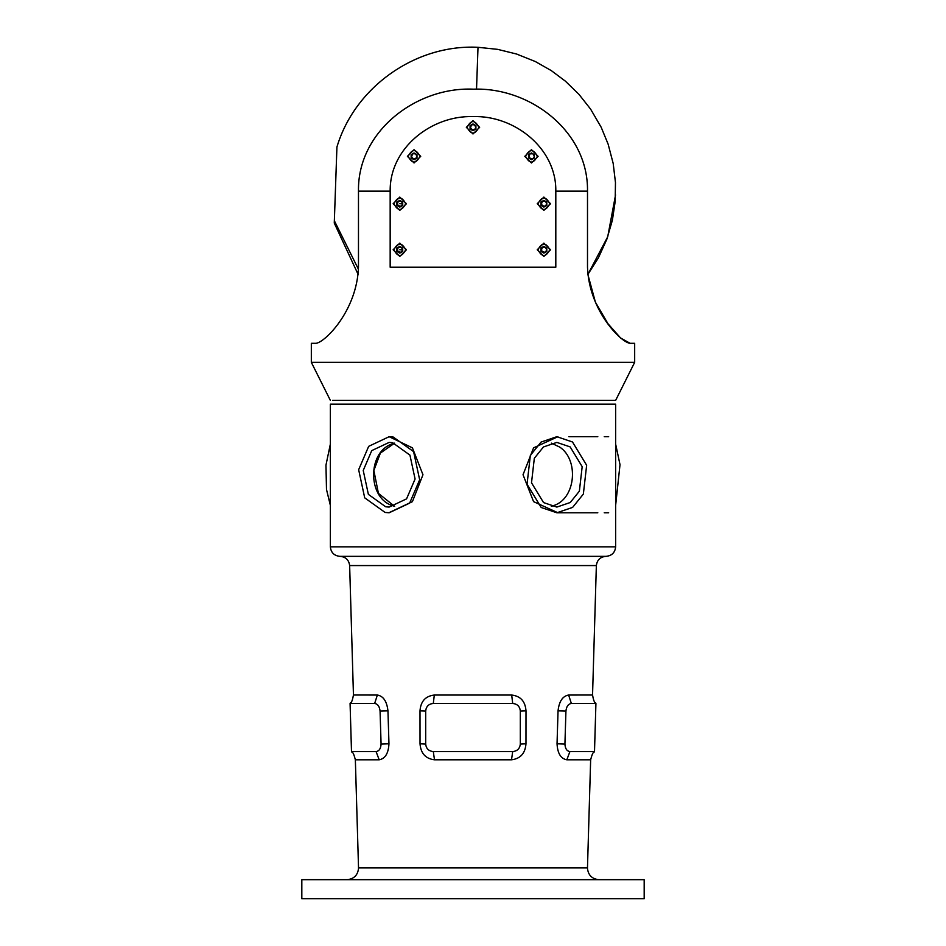 <?xml version="1.0" encoding="UTF-8"?>
<svg xmlns="http://www.w3.org/2000/svg" width="946" height="946" viewBox="0 0 946 946"><rect width="100%" height="100%" fill="white"/><g stroke="black" fill="none" stroke-linecap="round" stroke-linejoin="round"><path stroke-width="1.42" d="M347.123 879.685C354.005 878.952 357.813 875.145 358.534 868.262L355.353 759.804L379.18 759.792C385.188 758.716 388.439 753.371 388.96 743.769L381.072 743.982C380.848 748.558 379.18 751.1 376.082 751.585L379.18 759.792M598.877 879.685C591.995 878.952 588.187 875.145 587.466 868.262L590.647 759.804L566.82 759.792C560.812 758.716 557.561 753.371 557.04 743.769L558.045 710.848C559.121 701.341 562.645 696.067 568.629 695.038L592.551 695.014L596.358 565.566C597.092 559.985 600.261 556.898 605.866 556.343M389.149 436.697L368.668 446.346L358.652 469.701L364.707 497.844L385.081 512.448L389.149 512.779L409.642 503.13L419.657 479.776L413.603 451.644L393.229 437.04L389.149 436.697L412.409 447.836L422.968 474.738L412.409 501.652L388.806 512.779M557.88 512.756L533.568 501.628L523.032 474.738L533.579 447.848L557.904 436.721M330.355 546.835C330.958 552.57 334.127 555.74 339.862 556.343L606.138 556.343C611.873 555.74 615.042 552.57 615.645 546.835L615.645 404.179L330.355 404.179L330.355 546.835L615.645 546.835M388.96 743.769L387.955 710.848C386.879 701.341 383.355 696.067 377.371 695.038L353.449 695.014L349.642 565.566C348.908 559.985 345.739 556.898 340.134 556.343M644.179 898.7L301.821 898.7L301.821 879.685L644.179 879.685L644.179 898.7M434.486 759.792C425.582 758.704 420.757 753.371 420.024 743.769L420 710.848C420.698 701.341 425.464 696.079 434.309 695.038L511.691 695.038C520.525 696.067 525.302 701.341 526 710.848L525.976 743.769C525.243 753.371 520.418 758.704 511.514 759.792L434.486 759.792L433.303 751.585C428.633 751.077 426.102 748.546 425.688 743.982L425.688 711.061C426.126 706.473 428.656 703.93 433.303 703.446L512.697 703.446C517.356 703.942 519.886 706.485 520.312 711.061L520.312 743.982C519.886 748.558 517.344 751.1 512.697 751.585L511.514 759.792M433.303 751.585L512.697 751.585M377.371 695.038L374.651 703.446C377.75 703.93 379.559 706.461 380.067 711.061L381.072 743.982M374.651 703.446L350.115 703.446M351.545 751.585L376.082 751.585M595.885 703.446L571.349 703.446C568.25 703.93 566.441 706.473 565.933 711.061L558.045 710.848M594.455 751.585L569.918 751.585C566.82 751.1 565.152 748.57 564.928 743.982L565.933 711.061M332.637 400.371L615.645 400.371L634.671 362.33L634.671 343.315L630.131 343.315C621.522 342.878 589.015 311.033 587.501 267.233L587.501 191.151L555.81 191.151L555.81 267.233L390.166 267.233L390.166 191.151L358.475 191.151L358.475 267.233C356.938 311.045 324.502 342.854 315.869 343.315L311.329 343.315L311.329 362.33L634.671 362.33L311.329 362.33L330.355 400.371M587.868 274.446L595.401 302.164L607.959 323.709L620.6 338.006L630.131 343.315M555.81 191.151C556.532 148.108 514.092 115.093 472.917 116.606C431.814 115.27 389.586 147.836 390.166 191.151M358.475 191.151C357.399 131.34 416.417 86.618 473.473 89.172C529.985 87.091 588.495 131.376 587.501 191.151M551.364 443.13L559.748 447.103C578.739 459.638 575.889 496.993 555.113 505.069L551.364 506.358M543.548 502.574L556.851 507.08L570.237 502.515L579.366 491.187L582.18 466.685L570.154 446.902L556.851 442.409L543.453 446.961L534.324 458.29L531.51 482.803L543.548 502.574M572.496 441.983L556.851 436.697L541.088 442.066L530.351 455.393L527.04 484.222L541.195 507.494L556.851 512.779L572.602 507.411L583.351 494.084L586.65 465.266L572.496 441.983M615.645 444.135L620.008 464.663L615.645 505.341M330.355 505.341L326.5 489.472L325.956 465.172L330.355 444.135M394.636 506.358L390.887 505.069C367.864 496.272 367.864 453.205 390.887 444.407L394.636 443.13L380.398 453.075L373.859 470.469L378.424 493.374L394.636 506.358M385.684 506.784L389.149 507.08L406.567 498.873L415.081 479.019L409.937 455.109L392.614 442.693L389.149 442.409L371.743 450.615L363.229 470.458L368.372 494.38L385.684 506.784M335.594 185.049L336.93 147.032L334.352 220.773L358.451 269.267M476.524 89.22L478.002 47.3C415.601 44.095 354.726 87.138 336.93 147.032L334.541 215.416M478.002 47.3L497.561 49.346L516.504 54.005L535.294 61.525L551.341 70.643L565.401 81.179L578.94 94.328L590.611 109.133L601.183 127.261L608.136 144.17L613.197 163.492L615.468 182.554L615.172 201.557L612.369 220.288L606.835 239.243L598.404 257.856L587.844 274.47L607.722 236.76L615.562 194.864M358.132 274.446L334.269 223.067L334.352 220.773M531.451 159.697L528.53 156.327L528.53 154.636L529.985 153.796L528.53 158.006L531.451 159.697L534.372 158.006L534.372 154.636L531.451 152.945L528.53 154.636L528.53 158.006L532.905 158.845L534.372 156.327L532.905 153.796L529.985 153.796L531.451 152.945M525.55 156.327C529.488 163.93 533.414 163.93 537.34 156.327C533.414 148.723 529.488 148.723 525.55 156.327M524.794 156.327L531.451 162.972L538.108 156.327L531.451 149.669L524.794 156.327M531.451 162.972L538.108 156.327L531.451 149.669M543.879 207.103L540.958 203.733L540.958 202.054L542.413 201.202L540.958 205.424L543.879 207.103L546.8 205.424L546.8 202.054L543.879 200.363L540.958 202.054L540.958 205.424L545.334 206.263L546.8 203.733L545.334 201.202L542.413 201.202L543.879 200.363M537.978 203.733C541.916 211.336 545.842 211.336 549.768 203.733C545.842 196.129 541.916 196.129 537.978 203.733M537.222 203.733L543.879 210.39L550.537 203.733L543.879 197.075L537.222 203.733M543.879 210.39L550.537 203.733L543.879 197.075M543.879 253.138L540.958 249.768L540.958 248.077L542.413 247.237L540.958 251.459L543.879 253.138L546.8 251.459L546.8 248.077L543.879 246.398L540.958 248.077L540.958 251.459L545.334 252.298L546.8 249.768L545.334 247.237L542.413 247.237L543.879 246.398M537.978 249.768C541.916 257.371 545.842 257.371 549.768 249.768C545.842 242.164 541.916 242.164 537.978 249.768M537.222 249.768L543.879 256.425L550.537 249.768L543.879 243.11L537.222 249.768M543.879 256.425L550.537 249.768L543.879 243.11M472.988 130.69L470.067 127.32L470.067 125.629L471.522 124.789L470.067 129.011L472.988 130.69L475.909 129.011L475.909 125.629L472.988 123.95L470.067 125.629L470.067 129.011L474.443 129.85L475.909 127.32L474.443 124.789L471.522 124.789L472.988 123.95M467.088 127.32C471.025 134.923 474.951 134.923 478.877 127.32C474.951 119.716 471.025 119.716 467.088 127.32M466.331 127.32L472.988 133.977L479.646 127.32L472.988 120.662L466.331 127.32M472.988 133.977L479.646 127.32L472.988 120.662M414.064 159.697L411.143 156.327L411.143 154.636L412.61 153.796L411.143 158.006L414.064 159.697L416.985 158.006L416.985 154.636L414.064 152.945L411.143 154.636L411.143 158.006L415.531 158.845L416.985 156.327L415.531 153.796L412.61 153.796L414.064 152.945M408.164 156.327C412.101 163.93 416.027 163.93 419.965 156.327C416.027 148.723 412.101 148.723 408.164 156.327M407.407 156.327L414.064 162.972L420.722 156.327L414.064 149.669L407.407 156.327M414.064 162.972L420.722 156.327L414.064 149.669M399.791 207.103L396.871 203.733L396.871 202.054L398.337 201.202L396.871 205.424L399.791 207.103L402.712 205.424L402.712 202.054L399.791 200.363L396.871 202.054L396.871 205.424L401.258 206.263L402.712 203.733L401.258 201.202L398.337 201.202L399.791 200.363M399.791 203.733L402.712 203.733M393.903 203.733C397.828 211.336 401.754 211.336 405.692 203.733C401.754 196.129 397.828 196.129 393.903 203.733M393.134 203.733L399.791 210.39L406.449 203.733L399.791 197.075L393.134 203.733M399.791 210.39L406.449 203.733L399.791 197.075M399.791 253.138L396.871 249.768L396.871 248.077L398.337 247.237L396.871 251.459L399.791 253.138L402.712 251.459L402.712 248.077L399.791 246.398L396.871 248.077L396.871 251.459L401.258 252.298L402.712 249.768L401.258 247.237L398.337 247.237L399.791 246.398M399.791 249.768L402.712 249.768M393.903 249.768C397.828 257.371 401.754 257.371 405.692 249.768C401.754 242.164 397.828 242.164 393.903 249.768M393.134 249.768L399.791 256.425L406.449 249.768L399.791 243.11L393.134 249.768M399.791 256.425L406.449 249.768L399.791 243.11M358.534 867.931L587.466 867.931M596.358 565.566L349.642 565.566M568.629 695.038L571.349 703.446M564.928 743.982L557.04 743.769M569.918 751.585L566.82 759.792M387.955 710.848L380.067 711.061M434.309 695.038L433.303 703.446M425.688 711.061L420 710.848M511.691 695.038L512.697 703.446M425.688 743.982L420.024 743.769M526 710.848L520.312 711.061M525.976 743.769L520.312 743.982M353.449 695.014C351.77 704.498 350.434 702.109 350.079 703.446L351.498 751.585C351.947 753.04 352.882 749.989 355.353 759.804M592.551 695.014C594.147 704.309 595.554 702.145 595.921 703.446L594.502 751.585C594.1 752.969 593.083 750.06 590.647 759.804M556.851 512.779L597.813 512.779M568.889 436.697L597.813 436.697M604.234 436.697L608.668 436.697M608.668 512.779L604.234 512.779"/></g></svg>
